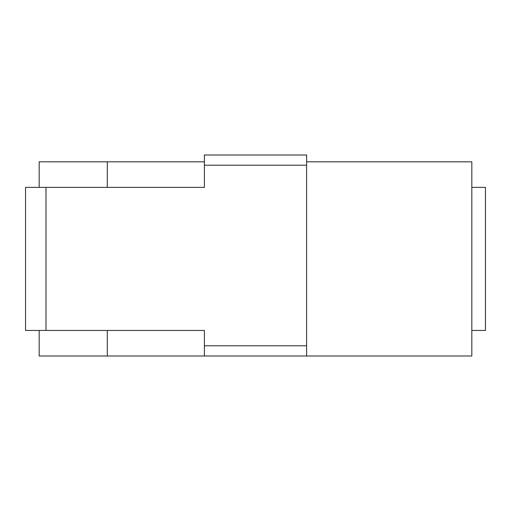 <?xml version="1.0" encoding="UTF-8"?>
<svg xmlns="http://www.w3.org/2000/svg" width="511" height="511" viewBox="0 0 511 511"><rect width="100%" height="100%" fill="white"/><g stroke="black" fill="none" stroke-linecap="round" stroke-linejoin="round"><path stroke-width="0.77" d="M306.6 355.995L204.4 355.995L204.4 330.445L45.99 330.445L45.99 187.365L204.4 187.365L204.4 155.005L306.6 155.005L306.6 355.995L471.825 355.995L471.825 161.815L306.6 161.815M204.4 161.815L39.175 161.815L39.175 187.365M204.4 355.995L39.175 355.995L39.175 330.445M107.31 161.815L107.31 187.365M107.31 330.445L107.31 355.995M471.825 330.445L485.45 330.445L485.45 187.365L471.825 187.365M45.99 187.365L25.55 187.365L25.55 330.445L45.99 330.445M204.4 165.225L306.6 165.225M306.6 345.775L204.4 345.775"/></g></svg>
